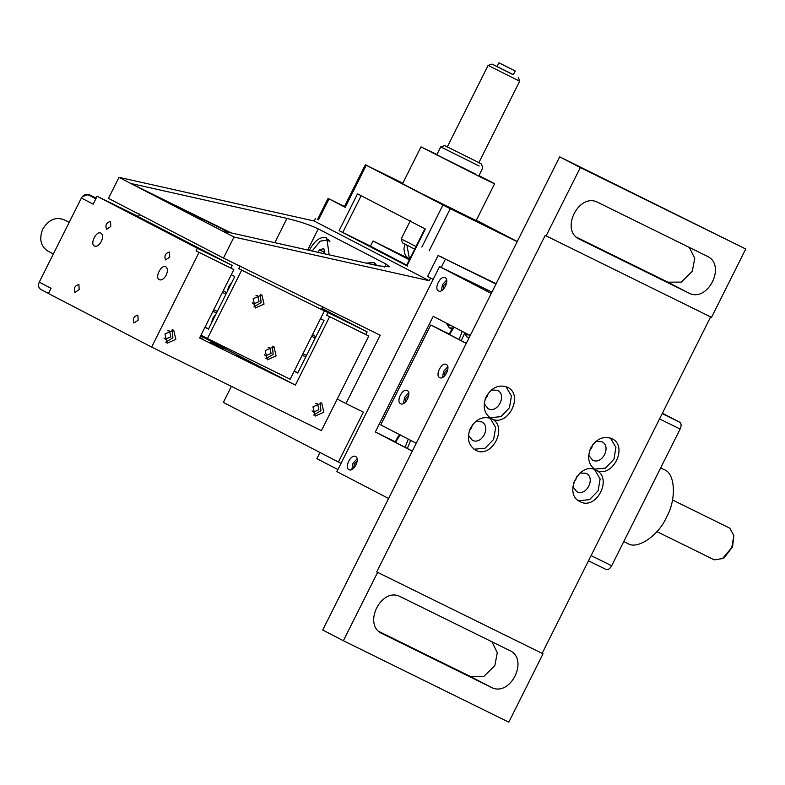 <?xml version="1.0" encoding="UTF-8"?>
<svg xmlns="http://www.w3.org/2000/svg" width="785" height="785" viewBox="0 0 785 785"><rect width="100%" height="100%" fill="white"/><g stroke="black" fill="none" stroke-linecap="round" stroke-linejoin="round"><path stroke-width="1.18" d="M410.653 440.385L407.307 448.471M452.66 328.081L449.305 327.816M464.386 333.821L461.286 340.69M463.994 342.093L464.848 342.535M449.226 334.332L447.156 333.36M469.234 337.452L466.996 336.991M226.58 292.923L223.352 290.528L226.561 292.962M216.699 312.646L212.823 311.557L216.68 312.695M227.208 291.667L228.631 286.584L231.85 282.384M211.41 323.214L212.843 318.131L216.052 313.931M500.339 63.585L513.832 70.228L498.936 62.82L497.033 66.617L496.218 66.175L497.827 66.96M513.321 74.801L515.235 70.984L513.832 70.228M579.889 501.556L580.115 501.664C596.521 510.819 613.193 477.545 595.913 470.117L595.687 470.009M596.139 470.235L595.913 470.117C588.544 465.24 586.817 457.841 590.752 447.921C596.345 438.815 603.331 435.704 611.711 438.579L611.937 438.687M594.618 469.577L600.123 478.958L598.131 490.792L589.535 499.672L578.466 500.683M656.937 531.631L714.271 559.852L722.504 558.577L730.913 548.617L732.071 545.997L733.867 535.507L729.746 528.148M722.504 558.577L724.604 557.222L732.582 546.743L733.867 535.507M447.303 146.893L476.25 161.308M478.879 162.623L481.47 164.026L482.775 167.97L478.83 175.86M479.164 166.018L440.719 146.913L444.663 145.598L478.3 162.318M440.719 146.913L436.764 154.792L475.21 173.897M447.332 146.824L444.663 145.598M478.762 162.868L519.65 81.218L488.339 65.508M513.39 74.673L492.048 64.105L488.103 65.42L447.214 147.07M497.072 66.637L513.282 74.781M416.021 246.529L401.213 238.925L402.528 242.869L414.715 249.13M492.244 64.184L497.091 66.509M53.38 253.938L47.463 250.857C40.516 245.833 38.965 238.522 42.832 228.935C48.719 219.555 55.882 216.532 64.321 219.869L69.178 222.381M213.677 309.859L217.347 311.36L225.903 294.277L222.469 292.295M225.903 294.277L234.784 276.536L231.271 274.711M204.944 327.286L208.457 329.111L217.347 311.36M302.912 353.79L306.582 355.301L315.138 338.217L311.714 336.225M315.138 338.217L324.028 320.466L320.515 318.651M294.189 371.226L297.701 373.042L306.582 355.301M164.958 333.988L167.107 343.241L175.84 339.346L173.691 330.092L164.958 333.988M172.18 329.631L172.896 337.815L165.674 342.172M312.97 406.856L315.119 416.109L323.852 412.213L321.703 402.97L312.97 406.856M320.192 402.499L320.908 410.692L313.686 415.049M365.839 334.498L326.658 315.217L368.783 336.029L365.839 334.498L367.154 331.878L327.973 312.587L326.658 315.217M230.888 268.058L196.064 250.915L233.842 269.589L230.888 268.058L232.203 265.428L197.378 248.286L196.064 250.915M199.007 252.446L151.623 347.078L321.399 430.671L368.783 336.029M329.612 316.748L295.386 385.092L199.606 337.942L233.842 269.589M315.855 403.568L317.582 403.922L318.877 409.691L313.401 412.125L312.057 410.879M151.623 347.078L48.415 293.521L51.045 288.272L39.25 282.149C37.935 285.455 38.514 287.918 40.967 289.547L48.454 293.433L40.967 289.547M39.25 282.149L81.375 198.026C83.239 194.994 85.565 193.954 88.362 194.915L95.927 198.634M96.182 198.134L88.715 194.454L96.104 198.291M82.297 196.623L88.715 194.454M81.375 198.026L93.17 204.149L97.124 196.26L131.949 213.402L232.203 265.428M100.931 233.155C96.437 230.368 89.608 244.007 94.465 246.078C96.859 246.804 99.145 245.273 101.324 241.495C103.051 237.482 102.913 234.695 100.931 233.155L100.892 233.125M165.812 266.812C161.308 264.035 154.478 277.674 159.335 279.745C161.73 280.471 164.016 278.94 166.194 275.162C167.921 271.139 167.794 268.362 165.812 266.812L165.763 266.792M169.501 252.034C165.331 253.182 164.016 255.812 165.547 259.923L169.737 257.127L169.472 252.014M110.518 221.429C106.348 222.577 105.033 225.207 106.574 229.318L110.754 226.522L110.499 221.419M137.905 315.128C133.735 316.276 132.42 318.906 133.95 323.008L138.14 320.211L137.875 315.109M164.045 338.011L165.39 339.257L170.865 336.814L169.58 331.044L167.843 330.691M78.932 284.523C74.761 285.671 73.447 288.301 74.977 292.403L79.167 289.616L78.902 284.504M210.066 342.211L222.999 348.687M260.345 367.311L273.268 373.788M236.746 355.075L249.679 361.551M213.157 342.829L226.09 349.305M200.518 336.127L202.501 337.069L200.558 336.039M199.763 337.638L203.619 339.493L199.822 337.521M321.516 309.231L327.973 312.587M367.154 331.878L321.928 308.407M200.617 335.921L295.386 385.092M211.185 342.81L221.89 348.089M261.454 367.92L272.159 373.189M237.865 355.674L248.57 360.943M214.276 343.438L224.981 348.707M97.124 196.26L197.378 248.286M260.365 294.395L261.081 302.588L253.859 306.945M253.143 298.761L255.302 308.014L264.025 304.119L261.876 294.866L253.143 298.761M272.415 346.205L273.121 354.398L265.899 358.755M265.193 350.561L267.342 359.815L276.075 355.919L273.926 346.676L265.193 350.561M241.682 270.177L324.391 310.899L238.738 268.647L241.682 270.177L207.456 338.521L290.165 379.243L324.391 310.899M268.068 347.274L269.804 347.627L271.09 353.397L265.615 355.831L264.27 354.584M321.448 309.368L322.763 306.739M240.053 266.017L238.738 268.647M138.503 216.562L135.53 215.09L138.474 216.621L139.789 213.991M252.23 302.784L253.575 304.03L259.05 301.587L257.765 295.817L256.028 295.464M207.456 338.521L200.999 335.175M407.582 257.99L373.052 240.985L409.358 259.825M373.052 240.985L370.402 246.294M447.028 323.351L448.804 325.598L451.748 325.804M454.181 327.06L449.491 334.567L459.078 339.542L462.286 331.27M459.078 339.542L466.31 343.29M449.275 334.194L439.541 329.406L449.491 334.567M464.72 332.536L466.496 334.783L469.44 334.979M400.203 434.841L395.522 442.347L405.099 447.322L408.318 439.05M442.524 377.467L443.653 371.276L447.793 366.772M446.272 364.475C451.208 366.585 444.261 380.45 439.688 377.614C434.753 375.515 441.7 361.649 446.272 364.475L446.223 364.456M403.451 403.559L404.579 397.367L408.72 392.863M407.199 390.567C412.135 392.677 405.188 406.542 400.615 403.716C395.689 401.606 402.626 387.741 407.199 390.567L407.16 390.547M466.27 343.388L430.769 324.961L380.745 424.862L416.246 443.28M405.315 402.224L405.953 398.083L408.799 395.149M469.273 430.975L471.402 427.953L472.482 424.793M485.071 399.428L487.2 396.405L488.28 393.246M573.747 482.412L575.876 479.39L576.955 476.23M589.545 450.865L591.674 447.842L592.754 444.683M447.862 369.058L445.026 371.992L444.388 376.133M430.769 324.961L449.305 334.096M546.105 235.892L580.331 167.548L559.685 156.833L745.75 248.992L711.524 317.336L545.212 235.431L376.712 571.922L542.141 653.365L710.641 316.875M507.238 387.133C524.508 394.561 507.846 427.835 491.439 418.68C484.06 413.803 482.343 406.404 486.278 396.474C491.871 387.378 498.858 384.257 507.238 387.133L507.463 387.25M491.665 418.798L491.439 418.68C508.709 426.108 492.048 459.382 475.641 450.227C468.272 445.35 466.545 437.942 470.48 428.021C476.073 418.925 483.06 415.805 491.439 418.68L491.214 418.562M580.115 501.664C562.845 494.246 579.507 460.962 595.913 470.117L595.462 469.891L595.913 470.117C612.32 479.282 628.991 445.998 611.711 438.579M376.712 571.922L542.141 653.365M610.416 438.03L615.921 447.411L613.929 459.245L605.333 468.125L594.265 469.136M490.134 418.13L495.639 427.521L493.647 439.355L485.061 448.235L473.993 449.246M559.685 156.833L322.733 630.021L343.369 640.727L377.605 572.383M745.75 248.992L580.331 167.548M706.922 256.087C727.077 264.751 707.638 303.579 688.494 292.893L579.664 239.307C559.509 230.643 578.947 191.825 598.091 202.51L707.187 256.224M543.024 653.827L508.798 722.18L343.369 640.727M595.756 441.464L601.791 441.7C611.868 446.037 602.144 465.446 592.567 460.108L588.642 455.172M579.958 473.012L586.12 473.316M585.993 473.247C596.07 477.584 586.346 496.993 576.779 491.655L572.844 486.72M491.273 390.027L497.307 390.263C507.385 394.6 497.661 414.009 488.093 408.671L484.168 403.735M489.791 417.698L500.859 416.688L509.445 407.808L511.437 395.974L505.933 386.583M509.465 650.412C529.61 659.076 510.171 697.894 491.027 687.218L382.197 633.632C362.052 624.968 381.49 586.14 400.635 596.826L509.73 650.549M475.484 421.574L481.647 421.879M481.509 421.81C491.587 426.137 481.872 445.556 472.295 440.208L468.37 435.283M689.367 247.452L694.745 258.383L692.301 271.276L681.321 282.1L667.849 282.178L576.573 237.237M491.91 641.767L497.288 652.698L494.844 665.601L483.864 676.415L470.392 676.503L379.106 631.562M405.099 447.322L412.341 451.081M395.297 441.975L385.572 437.186L395.522 442.347M445.115 277.762C450.05 279.872 443.103 293.737 438.53 290.911C433.595 288.801 440.542 274.936 445.115 277.762L445.066 277.743M441.366 290.764L442.495 284.562L446.636 280.059M355.595 456.527C360.531 458.626 353.584 472.491 349.011 469.665C344.085 467.566 351.023 453.701 355.595 456.527L355.556 456.497M351.847 469.518L352.975 463.327L357.116 458.813M491.282 293.443L439.561 266.606L336.883 471.648L388.595 498.485M412.292 451.169L375.318 431.986L433.241 316.316L470.215 335.499M353.711 468.184L354.349 464.043L357.195 461.109M591.085 555.613L611.672 565.749L680.124 429.052L659.537 418.915M662.393 413.224L679.81 422.271C681.419 423.527 681.527 425.784 680.124 429.052M611.672 565.749C609.896 568.831 608.032 570.067 606.089 569.478L588.485 560.814L606.089 569.478M623.8 541.532L627.451 543.328C636.841 550.265 658.33 535.919 666.524 517.236C676.562 499.505 675.345 473.375 664.316 469.715L663.816 469.469M439.561 266.606L491.959 292.089M485.444 289.488L487.171 290.313M479.292 286.368L479.969 286.731M446.704 282.345L443.868 285.279L443.231 289.42M395.346 441.837L375.318 431.986M337.913 469.587L316.875 458.666L319.946 452.523M341.014 463.385L223.372 402.411L231.398 386.357M345.214 207.309L366.281 165.243L365.368 164.752L344.311 206.818L345.214 207.309L328.091 198.399L317.562 219.427L318.465 219.918L328.993 198.89L344.497 206.445M344.399 206.641L340.17 204.453L344.458 206.524M427.57 276.536L433.163 279.362L427.57 276.536L438.099 255.508L495.973 284.072M496.14 283.728L438.099 255.508M496.032 283.954L492.666 282.198L496.081 283.846M451.964 262.21L453.053 262.798M440.434 256.479L443.201 257.804M476.318 220.261L517.276 241.515M429.189 250.758L450.247 208.702L366.281 165.243L402.833 183.16M450.247 208.702L517.207 241.672M478.978 175.565L494.599 183.759L476.171 220.565L419.111 192.364L402.558 183.7L420.995 146.893L436.911 154.498M407.631 266.135L406.924 265.821L425.362 229.024L357.538 193.826L339.11 230.633L371.05 246.402M488.27 180.334C498.779 185.839 495.502 184.406 478.438 176.036L420.995 146.893M339.11 230.633L406.924 265.821M406.699 265.134L370.471 246.147M317.572 219.407L318.465 219.918M315.521 218.387L314.196 221.017L429.199 280.696L430.523 278.067M338.374 462.08L363.386 412.135L345.969 403.559L380.195 335.215L223.48 258.059L108.477 198.379L119.006 177.351L130.801 183.464L286.957 218.407C299.477 221.429 309.918 224.922 318.268 228.896L386.092 264.084L389.34 266.782L378.37 265.84L222.214 230.908L234.008 237.021L429.199 280.696M376.349 265.389L375.014 264.447L370.726 264.133M202.599 219.339L176.272 205.984M230.496 232.752L179.215 207.574L210.076 222.96M210.449 223.097L229.289 232.488M314.196 221.017L119.006 177.351M309.388 250.405L310.006 249.11C315.334 239.896 320.908 236.167 326.746 237.933L329.17 254.831M366.379 263.161L373.827 262.357L376.771 265.487M222.214 230.908L130.801 183.464L231.251 232.929M328.581 239.425L326.766 239.582M375.77 263.907L373.945 264.064M337.236 399.035L345.969 403.559M234.008 237.021L223.48 258.059M323.763 253.624L324.225 252.152L319.436 249.797L318.062 252.348M324.804 253.859L323.852 248.609L319.436 249.797M324.225 252.152L324.725 252.103M329.926 241.79L327.826 239.965L320.231 241.152L312.136 251.023M406.944 245.205L409.534 259.472L406.198 256.41L404.54 253.251L403.941 248.609L405.119 244.263M95.849 198.801L88.362 194.915M667.849 282.178L688.494 292.893M470.392 676.503L491.027 687.218M679.81 422.271L662.206 413.597M441.268 267.44L445.409 259.178M442.946 205.032L421.888 247.089M342.76 232.468L361.188 195.661M318.268 228.896L307.691 250.023M384.63 267.008L386.092 264.084M286.957 218.407L274.809 242.673M399.742 434.723L397.632 437.255L395.228 442.2M463.984 332.271L466.957 336.971L468.979 337.972M463.955 342.074L466.349 343.231M453.72 326.943L451.611 329.474L449.197 334.42M446.292 323.086L449.265 327.787L451.885 329.082M302.068 355.487L305.924 356.625M315.815 336.863L312.577 334.488M205.032 327.1L208.545 328.925M297.809 372.816L294.296 371.001M672.519 499.976L729.854 528.207M401.213 238.925L410.506 220.369M519.65 81.218L518.336 77.273M660.666 467.919L664.061 469.597M406.473 265.575L424.911 228.778M376.663 265.261L375.014 264.447M329.474 240.779L327.826 239.965"/></g></svg>
